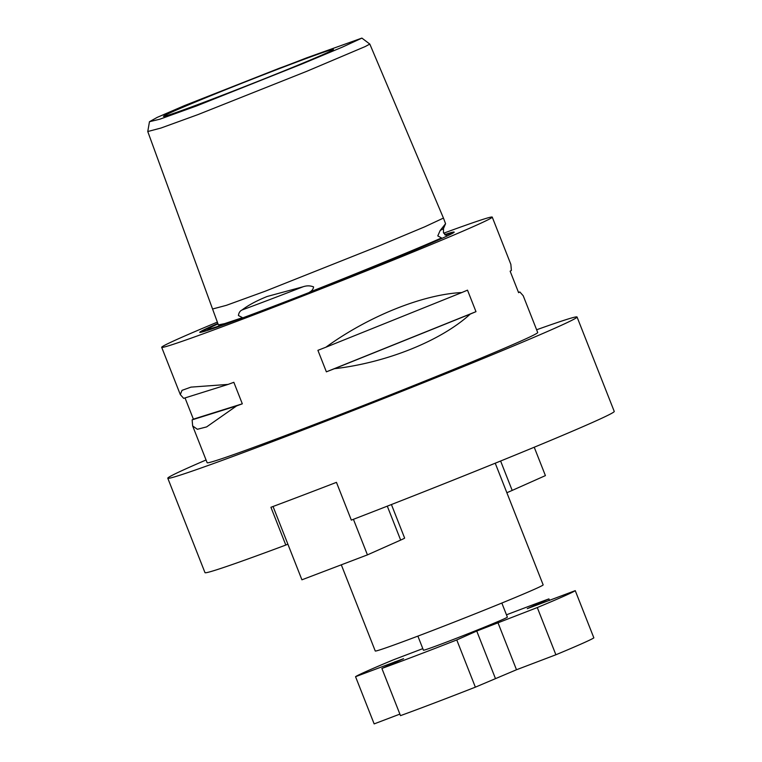 <?xml version="1.0" encoding="UTF-8"?>
<svg xmlns="http://www.w3.org/2000/svg" width="762" height="762" viewBox="0 0 762 762"><rect width="100%" height="100%" fill="white"/><g stroke="black" fill="none" stroke-linecap="round" stroke-linejoin="round"><path stroke-width="1.14" d="M242.468 317.659L224.666 323.621L218.37 324.898L212.56 309.001L226.314 305.352L265.233 291.208L378.323 246.212L424.805 226.781L443.446 218.075L445.57 223.714L440.198 230.448L437.779 235.896L441.503 237.944A127.654 2.896 158.5 0 1 432.892 241.916A127.654 2.896 158.5 0 1 309.543 292.151C311.877 290.932 313.22 289.189 313.592 286.912C310.277 285.569 306.791 285.521 303.133 286.75L267.233 296.456C256.613 300.733 248.222 305.238 242.059 309.982C240.02 310.925 238.811 312.763 238.43 315.506L242.468 317.659A127.654 2.896 158.5 0 1 208.188 328.946A127.654 2.896 158.5 0 1 217.999 323.869M441.503 237.944C419.681 247.726 359.921 272.272 309.543 292.151M361.893 38.1L369.818 44.082L365.217 46.549L306.724 71.323L198.006 114.586L160.944 128.045L147.761 131.531L149.466 121.71L159.715 119.234L196.472 105.985L301.428 64.208L342.309 47.149L361.893 38.1L306.21 58.017A33.833 0.772 158.5 0 1 279.53 68.17L184.614 105.547L157.162 117.405L149.466 121.71M422.815 648.633L393.525 659.778A118.424 2.686 -21.5 0 0 367.122 671.055A118.424 2.686 -21.5 0 0 355.549 676.694L403.565 658.673L381.886 668.436A118.424 2.686 -21.5 0 0 456.771 639.947L475.364 687.162L516.493 669.75L555.889 654.768L537.286 607.562A118.424 2.686 -21.5 0 0 575.253 590.645L593.855 637.861A118.424 2.686 -21.5 0 1 555.889 654.768M417.881 636.118L423.434 650.205A45.11 1.019 -21.5 0 0 455.828 638.508A45.11 1.019 -21.5 0 0 502.844 619.43A45.11 1.019 -21.5 0 0 507.378 617.134L501.834 603.047M341.309 564.823L375.256 651.005A90.23 2.048 -21.5 0 0 440.055 627.612A90.23 2.048 -21.5 0 0 534.086 589.445A90.23 2.048 -21.5 0 0 543.154 584.864L495.233 463.201M228.105 384.41L183.661 398.355L180.308 394.592L182.023 390.344L190.967 387.125L228.105 384.41A177.641 4.029 -21.5 0 0 233.839 382.305L242.316 403.812A177.641 4.029 158.5 0 1 236.582 405.917L206.635 426.901L197.368 429.282L192.653 425.939L192.129 419.862A177.641 4.029 158.5 0 1 193.386 419.157L185.023 397.926M325.898 347.215C368.389 316.325 422.91 294.389 461.801 292.551A177.641 4.029 -21.5 0 0 467.506 290.151L475.983 311.658A177.641 4.029 158.5 0 1 470.278 314.058C441.169 340.747 386.648 362.683 334.366 368.722A177.641 4.029 158.5 0 1 326.374 371.837L317.906 350.329A177.641 4.029 -21.5 0 0 325.898 347.215L461.801 292.551M443.675 233.201A177.641 4.029 158.5 0 1 492.242 217.103A177.641 4.029 158.5 0 1 474.383 226.133A177.641 4.029 158.5 0 1 289.255 301.276A177.641 4.029 158.5 0 1 161.687 347.32A177.641 4.029 158.5 0 1 179.546 338.29A177.641 4.029 158.5 0 1 217.351 322.126M492.242 217.103L510.864 264.385L511.388 270.462A177.641 4.029 -21.5 0 1 510.13 271.167L518.608 292.675A177.641 4.029 158.5 0 0 519.855 291.97L523.208 295.732L537.705 332.508A177.641 4.029 158.5 0 1 519.836 341.538A177.641 4.029 158.5 0 1 334.708 416.681A177.641 4.029 158.5 0 1 207.14 462.725L192.653 425.939M217.846 323.459A136.75 3.105 -21.5 0 0 213.474 325.384A136.75 3.105 -21.5 0 0 199.787 332.384A136.75 3.105 -21.5 0 0 299.342 296.342A136.75 3.105 -21.5 0 0 440.455 239.039A136.75 3.105 -21.5 0 0 454.19 232.172A136.75 3.105 -21.5 0 0 444.694 234.601M172.65 111.709A91.335 2.076 158.5 0 1 268.376 72.866A91.335 2.076 158.5 0 1 333.423 49.435A91.335 2.076 158.5 0 1 324.241 54.045A91.335 2.076 158.5 0 1 229.6 92.469A91.335 2.076 158.5 0 1 163.478 116.376A91.335 2.076 158.5 0 1 172.65 111.709M206.064 459.981A219.932 4.991 -21.5 0 0 189.9 467.039A219.932 4.991 -21.5 0 0 167.792 478.222L204.988 572.643A219.932 4.991 -21.5 0 0 285.807 545.049L270.929 507.282A219.932 4.991 -21.5 0 0 336.452 482.356L351.33 520.122A219.932 4.991 -21.5 0 0 592.131 422.615A219.932 4.991 -21.5 0 0 614.248 411.432L577.053 317.011A219.932 4.991 -21.5 0 0 536.619 329.775M167.792 478.222A219.932 4.991 -21.5 0 0 325.736 421.215A219.932 4.991 -21.5 0 0 554.936 328.193A219.932 4.991 -21.5 0 0 577.053 317.011M285.807 545.049L287.865 544.135L273.044 506.492M549.526 600.437L548.916 598.903A118.424 2.686 -21.5 0 0 506.473 614.82M475.364 687.162A118.424 2.686 -21.5 0 1 400.488 715.642L381.886 668.436M193.386 419.157L242.316 403.812M192.129 419.862L236.582 405.917M334.366 368.722L470.278 314.058M326.374 371.837L475.983 311.658M519.855 291.97L518.493 292.398M456.771 639.947L476.745 631.05L537.286 607.562M575.253 590.645L527.247 608.667L548.916 598.903M355.549 676.694L374.152 723.9L399.888 714.108M391.42 504.539L404.632 538.077A39.472 0.895 158.5 0 1 400.66 540.087L367.436 554.879L301.914 579.806L287.865 544.135M367.436 554.879L353.425 519.313M506.863 492.719A39.472 0.895 -21.5 0 0 512.188 490.414L545.411 475.612L534.229 447.237M200.777 332.318A136.15 3.086 158.5 0 1 211.017 327.184M445.256 235.087A136.15 3.086 158.5 0 1 453.419 232.801M447.123 236.01L443.446 232.696L443.513 228.457A128.178 2.905 158.5 0 1 440.198 230.448M303.133 286.75A128.178 2.905 158.5 0 1 242.059 309.982M394.945 661.702L395.249 662.483M476.745 631.05L495.338 678.266M497.9 622.544L516.493 669.75M400.66 540.087L387.296 506.159M512.188 490.414L500.615 461.02M207.569 330.365L208.188 328.946M443.446 218.075L369.818 44.082M161.687 347.32L180.308 394.592M212.56 309.001L147.761 131.531M443.513 228.457L445.57 223.714"/></g></svg>
